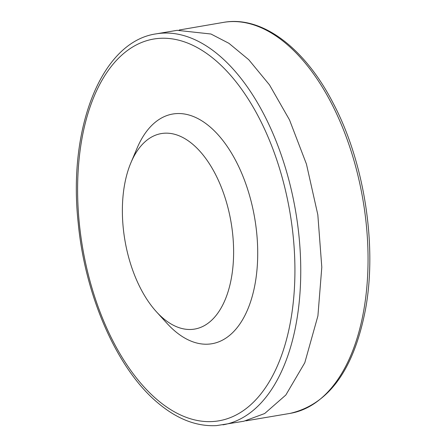 <?xml version="1.0" encoding="UTF-8"?>
<svg xmlns="http://www.w3.org/2000/svg" width="448" height="448" viewBox="0 0 448 448"><rect width="100%" height="100%" fill="white"/><g stroke="black" fill="none" stroke-linecap="round" stroke-linejoin="round"><path stroke-width="0.67" d="M243.824 421.243L264.69 413.521L285.835 395.018L304.791 362.746L317.912 315.913L321.798 267.226L317.828 214.788L306.443 164.086L289.498 119.874L269.494 84.896L248.752 59.713L228.934 43.322L210.963 34.014L177.15 30.318M162.859 318.046A99.159 53.833 80.3 0 1 156.402 311.746A99.159 53.833 80.3 0 1 130.967 162.602A99.159 53.833 80.3 0 1 203.062 154.963A99.159 53.833 80.3 0 1 229.824 285.415A99.159 53.833 80.3 0 1 162.859 318.046M130.967 162.602L137.099 148.126A116.514 63.258 80.3 0 1 221.81 139.149A116.514 63.258 80.3 0 1 253.26 292.432A116.514 63.258 80.3 0 1 174.574 330.775A116.514 63.258 80.3 0 1 166.992 323.372L156.402 311.746M245.862 420.862L290.041 413.398A198.318 107.671 -99.7 0 0 363.871 309.753A198.318 107.671 -99.7 0 0 334.264 108.898A198.318 107.671 -99.7 0 0 223.373 22.4M222.964 424.838A198.318 107.671 -99.7 0 0 295.635 211.305A198.318 107.671 -99.7 0 0 156.324 33.835M212.878 421.523A193.67 105.151 -99.7 0 0 275.918 157.382A193.67 105.151 -99.7 0 0 97.726 88.379A193.67 105.151 -99.7 0 0 157.696 400.154A193.67 105.151 -99.7 0 0 212.878 421.523M290.041 413.398C328.871 404.37 354.06 369.477 365.624 308.711C377.266 244.664 364.179 161.79 333.194 103.214C304.769 47.846 261.94 15.316 223.35 22.406L179.194 30.005M177.313 30.29L156.24 33.852C101.696 41.502 67.732 127.708 78.21 222.981C85.148 296.632 117.382 369.639 158.34 403.295C177.391 419.238 196.806 426.675 216.58 425.6L243.992 421.215"/></g></svg>
